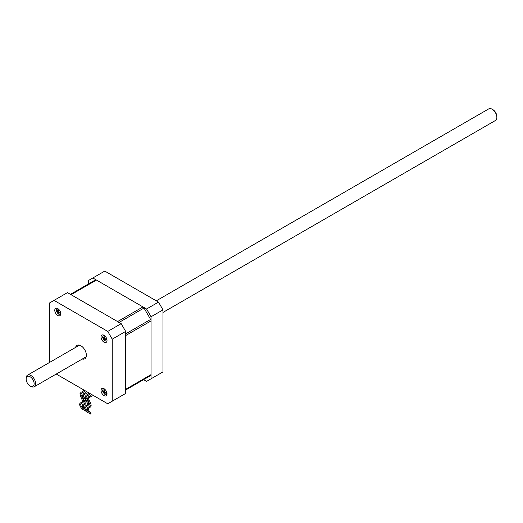 <?xml version="1.0" encoding="UTF-8"?>
<svg xmlns="http://www.w3.org/2000/svg" width="523" height="523" viewBox="0 0 523 523"><rect width="100%" height="100%" fill="white"/><g stroke="black" fill="none" stroke-linecap="round" stroke-linejoin="round"><path stroke-width="0.78" d="M95.382 279.955L70.442 294.351L95.382 279.955A2.112 1.216 60 0 1 96.435 280.06L142.962 306.916A2.112 1.216 60 0 1 144.021 308.034L150.611 319.448A2.112 1.216 60 0 1 151.042 320.919L151.042 374.645A2.112 1.216 60 0 1 150.611 375.606L144.021 379.41A2.112 1.216 60 0 1 144.008 379.417L125.67 390.008M125.232 390.256A2.112 1.216 -120 0 0 125.67 389.295L125.67 335.563A2.112 1.216 -120 0 0 125.232 334.092M118.643 322.684A2.112 1.216 -120 0 0 117.59 321.567L71.063 294.704A2.112 1.216 -120 0 0 70.004 294.599M492.856 109.634L492.11 109.202L492.856 109.634A5.648 3.262 60 0 1 496.85 116.551L496.85 117.407A6.701 3.87 -120 0 0 492.11 109.202L492.11 109.202A6.701 3.87 -120 0 0 488.763 108.869L156.285 300.823M162.986 312.427L495.464 120.48A6.701 3.87 -120 0 0 496.85 117.407M151.042 316.755L146.571 309.001L158.508 302.104L162.986 309.864L151.042 316.755L151.042 378.802L146.571 381.391L143.583 379.665M158.508 302.104L104.777 271.084L92.833 277.975L146.571 309.001M92.833 277.975L88.354 280.563L88.354 284.009M151.042 378.802L162.986 371.912L162.986 309.864M30.89 386.432L30.144 386A5.648 3.262 -120 0 0 34.132 383.692A5.648 3.262 -120 0 0 30.144 376.776A5.648 3.262 -120 0 0 26.15 379.083A5.648 3.262 -120 0 0 30.144 386L30.89 386.432A6.701 3.87 60 0 0 34.237 386.759L86.197 356.764M26.15 379.083L26.15 378.221A6.701 3.87 60 0 1 27.536 375.154A6.701 3.87 60 0 1 30.89 375.488A6.701 3.87 60 0 1 35.27 381.391A6.701 3.87 60 0 1 34.237 386.759M57.759 308.57A4.223 2.438 -120 0 0 55.647 308.361A4.223 2.438 -120 0 0 55 311.741A4.223 2.438 -120 0 0 57.759 315.461A4.223 2.438 -120 0 0 59.87 315.67A4.223 2.438 -120 0 0 60.518 312.29A4.223 2.438 -120 0 0 57.759 308.57M104.025 388.713A4.223 2.438 -120 0 0 101.92 388.504A4.223 2.438 -120 0 0 101.272 391.89A4.223 2.438 -120 0 0 104.025 395.61A4.223 2.438 -120 0 0 106.136 395.819A4.223 2.438 -120 0 0 106.784 392.433A4.223 2.438 -120 0 0 104.025 388.713M104.025 335.282A4.223 2.438 -120 0 0 101.92 335.073A4.223 2.438 -120 0 0 101.272 338.459A4.223 2.438 -120 0 0 104.025 342.179A4.223 2.438 -120 0 0 106.136 342.388A4.223 2.438 -120 0 0 106.784 339.002A4.223 2.438 -120 0 0 104.025 335.282M82.288 359.02A7.76 4.478 -120 0 0 84.772 358.804A7.76 4.478 -120 0 0 85.962 352.587A7.76 4.478 -120 0 0 80.895 345.755A7.76 4.478 -120 0 0 77.012 345.37A7.76 4.478 -120 0 0 75.587 347.409M78.803 345.023A7.76 4.478 -120 0 0 78.574 345.69M85.68 410.548L85.131 411.202L85.68 410.548M90.76 413.484L90.204 414.131L90.76 413.484M88.217 412.019L87.668 412.667L88.217 412.019M83.144 409.084L82.595 409.738L83.144 409.084M58.975 312.179L58.164 312.682L60.374 313.244L60.374 312.381L58.164 311.819A0.785 0.451 -120 0 0 58.131 311.76L58.746 309.564L58.001 309.139L57.386 311.329L58.223 310.884M57.386 311.329A0.785 0.451 -120 0 0 57.347 311.348L56.373 310.074L56.373 310.937L58.001 313.754L58.746 314.186L58.131 312.702A0.785 0.451 -120 0 0 58.164 312.682M105.247 392.322L104.437 392.825L106.646 393.388L106.646 392.531L104.437 391.962A0.785 0.451 -120 0 0 104.404 391.904L105.018 389.713L104.273 389.282L103.652 391.472L104.495 391.027M103.652 391.472A0.785 0.451 -120 0 0 103.619 391.492L102.645 390.217L102.645 391.08L104.273 393.897L105.018 394.329L104.404 392.845A0.785 0.451 -120 0 0 104.437 392.825M105.247 338.891L104.437 339.394L106.646 339.963L106.646 339.1L104.437 338.538A0.785 0.451 -120 0 0 104.404 338.473L105.018 336.282L104.273 335.851L103.652 338.048L104.495 337.596M103.652 338.048A0.785 0.451 -120 0 0 103.619 338.067L102.645 336.792L102.645 337.649L104.273 340.466L105.018 340.898L104.404 339.414A0.785 0.451 -120 0 0 104.437 339.394M102.645 336.792L102.658 337.793L104.607 340.702M104.404 338.473L103.652 338.943M102.645 390.217L102.658 391.224L104.607 394.133M104.404 391.904L103.652 392.374M56.373 310.074L56.386 311.08L58.341 313.99M58.131 311.76L57.386 312.231M85.275 357.294A7.76 4.478 -120 0 0 85.962 357.425M56.249 374.056L107.758 403.795L112.236 401.206L112.236 339.159L107.758 331.405L54.026 300.385L49.548 302.967L49.548 362.446M54.026 300.385L67.46 292.625L121.192 323.652L125.67 331.405L125.67 393.453L112.236 401.206M125.67 331.405L112.236 339.159M107.758 331.405L121.192 323.652M125.67 389.295L151.042 374.645M144.021 308.034L119.081 322.43M117.59 321.567L142.962 306.916M125.67 333.844L150.611 319.448M96.435 280.06L71.063 294.704M151.042 320.919L125.67 335.563M86.21 391.354L85.935 392.518L83.628 393.747L82.484 395.211C82.961 398.559 86.177 403.534 84.785 402.932C83.811 404.959 79.248 403.828 85.131 411.202M87.295 391.982L86.759 393.178L84.21 394.636C83.392 394.904 83.255 395.591 83.804 396.702C85.667 400.193 86.373 402.318 85.916 403.07C85.877 405.541 79.856 403.534 85.916 410.496M91.29 394.283L91.009 395.447L88.707 396.682L87.557 398.14C88.034 401.487 91.257 406.463 89.858 405.861C88.89 407.888 84.321 406.757 90.204 414.131M92.368 394.911L91.839 396.107L89.283 397.565C88.465 397.833 88.335 398.519 88.884 399.631C90.747 403.122 91.447 405.247 90.989 405.998C90.95 408.47 84.929 406.463 90.995 413.425M88.753 392.819L88.472 393.982L86.171 395.218L85.02 396.676C85.497 400.023 88.714 404.998 87.321 404.397C86.354 406.423 81.784 405.292 87.668 412.667M89.832 393.446L89.296 394.643L86.746 396.101C85.929 396.369 85.792 397.055 86.347 398.166C88.204 401.657 88.91 403.782 88.452 404.534C88.413 407.005 82.392 404.998 88.452 411.961M83.673 389.89L83.392 391.054L81.091 392.283L79.947 393.747C80.418 397.088 83.641 402.069 82.248 401.468C81.274 403.495 76.711 402.364 82.595 409.738M84.759 390.511L84.223 391.714L81.673 393.172C80.856 393.44 80.719 394.126 81.268 395.238C83.131 398.729 83.837 400.847 83.373 401.605C83.34 404.076 77.319 402.069 83.379 409.032M60.675 314.428L58.256 313.944M106.947 394.571L104.528 394.087M106.947 341.14L104.528 340.656M103.397 335.001L102.613 337.257M103.397 388.426L102.613 390.688M57.131 308.282L56.34 310.538M27.536 375.154L79.496 345.154"/></g></svg>
